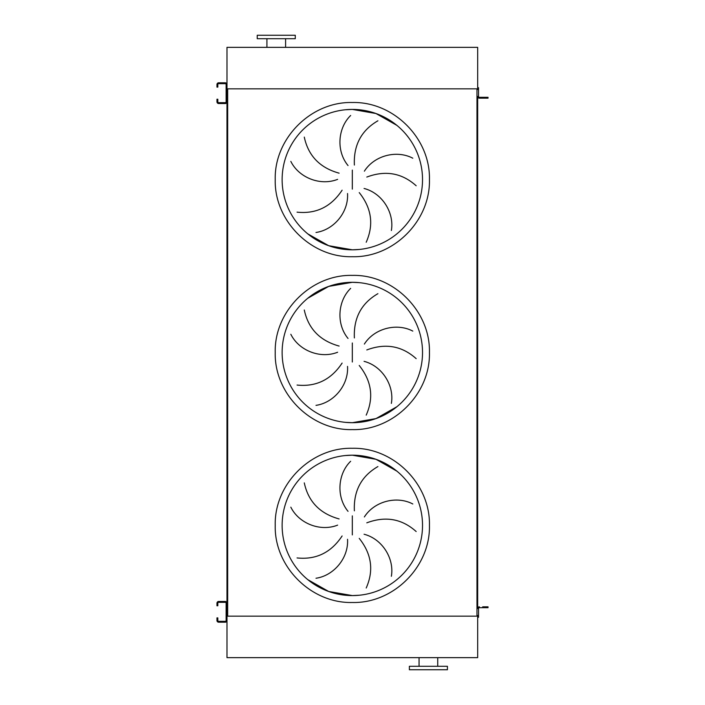 <?xml version="1.0" encoding="UTF-8"?>
<svg xmlns="http://www.w3.org/2000/svg" width="705" height="705" viewBox="0 0 705 705"><rect width="100%" height="100%" fill="white"/><g stroke="black" fill="none" stroke-linecap="round" stroke-linejoin="round"><path stroke-width="1.06" d="M307.794 579.651L328.68 591.477L352.324 595.584A70.192 70.192 0 0 0 422.524 525.392A70.192 70.192 0 0 0 352.324 455.192L345.45 455.536M304.287 482.881C308.305 501.608 319.911 513.628 339.114 518.942M337.625 525.128C320.079 532.046 298.761 523.286 290.83 507.168M297.061 557.937C316.104 559.911 331.13 552.588 342.11 535.967M347.539 539.29C348.693 558.113 333.782 575.685 315.99 578.25M348.032 511.328C336.029 496.778 337.774 473.795 350.649 461.273M352.324 455.192A70.192 70.192 0 0 0 282.132 525.392A70.192 70.192 0 0 0 352.324 595.584L359.206 595.24L352.324 595.584A70.192 70.192 0 0 0 422.524 525.392A70.192 70.192 0 0 0 352.324 455.192L375.976 459.299L396.853 471.125L375.976 459.299L352.324 455.192M345.45 422.357L352.324 422.692A70.192 70.192 0 0 0 422.524 352.5A70.192 70.192 0 0 0 352.324 282.308L328.68 286.406L307.794 298.241M304.287 309.997C308.305 328.724 319.911 340.744 339.114 346.058M337.625 352.244C320.079 359.153 298.761 350.403 290.83 334.276M297.061 385.053C316.104 387.019 331.13 379.695 342.11 363.075M347.539 366.397C348.693 385.23 333.782 402.793 315.99 405.357M348.032 338.444C336.029 323.886 337.774 300.903 350.649 288.38M352.324 282.308A70.192 70.192 0 0 0 282.132 352.5A70.192 70.192 0 0 0 352.324 422.692L375.976 418.594L396.853 406.759L375.976 418.594L352.324 422.692A70.192 70.192 0 0 0 422.524 352.5A70.192 70.192 0 0 0 352.324 282.308L359.206 282.643L352.324 282.308M307.794 233.875L328.68 245.701L352.324 249.808A70.192 70.192 0 0 0 422.524 179.608A70.192 70.192 0 0 0 352.324 109.416L345.45 109.76M304.287 137.105C308.305 155.831 319.911 167.852 339.114 173.166M337.625 179.352C320.079 186.27 298.761 177.51 290.83 161.392M297.061 212.161C316.104 214.135 331.13 206.812 342.11 190.191M347.539 193.514C348.693 212.337 333.782 229.909 315.99 232.474M348.032 165.552C336.029 151.002 337.774 128.019 350.649 115.488M352.324 109.416A70.192 70.192 0 0 0 282.132 179.608A70.192 70.192 0 0 0 352.324 249.808L359.206 249.464L352.324 249.808A70.192 70.192 0 0 0 422.524 179.608A70.192 70.192 0 0 0 352.324 109.416L375.976 113.523L396.853 125.349L375.976 113.523L352.324 109.416M377.906 120.793C361.339 130.399 353.496 145.151 354.377 165.049M416.17 185.768C401.921 172.972 385.468 170.072 366.803 177.061M364.37 171.183C374.505 155.276 396.897 149.821 412.795 158.202M366.203 242.238C373.967 224.728 371.641 208.178 359.233 192.597M364.071 188.464C382.33 193.179 394.43 212.795 391.372 230.5M377.906 293.677C361.339 303.282 353.496 318.034 354.377 337.942M416.17 358.651C401.921 345.864 385.468 342.956 366.803 349.944M364.37 344.066C374.505 328.16 396.897 322.714 412.795 331.094M366.203 415.122C373.967 397.611 371.641 381.07 359.233 365.481M364.071 361.348C382.33 366.071 394.43 385.688 391.372 403.392M377.906 466.569C361.339 476.175 353.496 490.927 354.377 510.825M416.17 531.544C401.921 518.748 385.468 515.848 366.803 522.837M364.37 516.959C374.505 501.052 396.897 495.597 412.795 503.978M366.203 588.014C373.967 570.504 371.641 553.954 359.233 538.373M364.071 534.24C382.33 538.964 394.43 558.572 391.372 576.276M477.673 87.72L478.536 87.72L478.536 89.447L477.673 89.447L477.673 47.35L226.984 47.35L226.984 91.439M226.984 94.893L226.984 610.107M226.984 613.562L226.984 657.65L477.673 657.65L477.673 615.553L478.536 615.553L478.536 608.547A0.864 0.864 0 0 1 479.4 607.684L486.318 607.684L486.318 606.82L482.687 606.82M227.671 88.848L227.671 616.152L476.977 616.152L476.977 88.848L227.671 88.848M486.318 98.18L486.318 97.316L488.045 97.316L488.045 98.18L479.4 98.18A1.727 1.727 0 0 1 477.673 96.453L477.673 608.547A1.727 1.727 0 0 1 479.4 606.82M428.402 669.75L447.419 669.75L447.419 666.296L409.376 666.296L409.376 669.75L428.402 669.75M477.673 616.152L226.984 616.152M295.272 35.25L257.237 35.25L257.237 38.705L295.272 38.705L295.272 35.25M477.673 88.848L226.984 88.848M217.819 604.053L217.819 605.78L216.955 605.78L216.955 604.053L217.819 604.053L217.819 603.189A0.864 0.864 0 0 1 218.682 602.326L225.256 602.326A0.864 0.864 0 0 1 226.12 603.189L226.12 620.479A0.864 0.864 0 0 1 225.256 621.343L218.682 621.343A0.864 0.864 0 0 1 217.819 620.479L217.819 619.616L216.955 619.616L216.955 620.479A1.727 1.727 0 0 0 218.682 622.207L225.256 622.207A1.727 1.727 0 0 0 226.984 620.479L226.984 603.189A1.727 1.727 0 0 0 225.256 601.462L218.682 601.462A1.727 1.727 0 0 0 216.955 603.189L216.955 604.053M216.955 619.616L216.955 617.88L217.819 617.88L217.819 619.616M486.318 606.82L488.045 606.82L488.045 607.684L486.318 607.684M479.4 607.684A0.864 0.864 0 0 0 478.536 608.547A0.864 0.864 0 0 1 479.4 607.684M478.536 615.553L478.536 617.28L477.673 617.28M217.819 85.384L217.819 87.12L216.955 87.12L216.955 85.384L217.819 85.384L217.819 84.521A0.864 0.864 0 0 1 218.682 83.657L225.256 83.657A0.864 0.864 0 0 1 226.12 84.521L226.12 101.811A0.864 0.864 0 0 1 225.256 102.674L218.682 102.674A0.864 0.864 0 0 1 217.819 101.811L217.819 100.947L216.955 100.947L216.955 101.811A1.727 1.727 0 0 0 218.682 103.538L225.256 103.538A1.727 1.727 0 0 0 226.984 101.811L226.984 84.521A1.727 1.727 0 0 0 225.256 82.793L218.682 82.793A1.727 1.727 0 0 0 216.955 84.521L216.955 85.384M216.955 100.947L216.955 99.22L217.819 99.22L217.819 100.947M486.318 97.316L479.4 97.316A0.864 0.864 0 0 1 478.536 96.453L478.536 89.447M479.4 97.316A0.864 0.864 0 0 1 478.536 96.453A0.864 0.864 0 0 0 479.4 97.316M479.4 98.18L482.687 98.18M352.324 602.493C311.125 603.559 274.157 566.591 275.223 525.392C274.157 484.185 311.125 447.217 352.324 448.283C393.531 447.217 430.499 484.185 429.433 525.392C430.499 566.591 393.531 603.559 352.324 602.493M352.324 515.875L352.324 534.901M352.324 429.609C311.125 430.676 274.157 393.698 275.223 352.5C274.157 311.302 311.125 274.324 352.324 275.391C393.531 274.324 430.499 311.302 429.433 352.5C430.499 393.698 393.531 430.676 352.324 429.609M352.324 342.982L352.324 362.017M352.324 256.717C311.125 257.783 274.157 220.815 275.223 179.608C274.157 138.409 311.125 101.441 352.324 102.507C393.531 101.441 430.499 138.409 429.433 179.608C430.499 220.815 393.531 257.783 352.324 256.717M352.324 170.099L352.324 189.125M437.735 666.296L437.735 657.65M419.061 666.296L419.061 657.65M285.595 38.705L285.595 47.35M266.922 38.705L266.922 47.35"/></g></svg>
